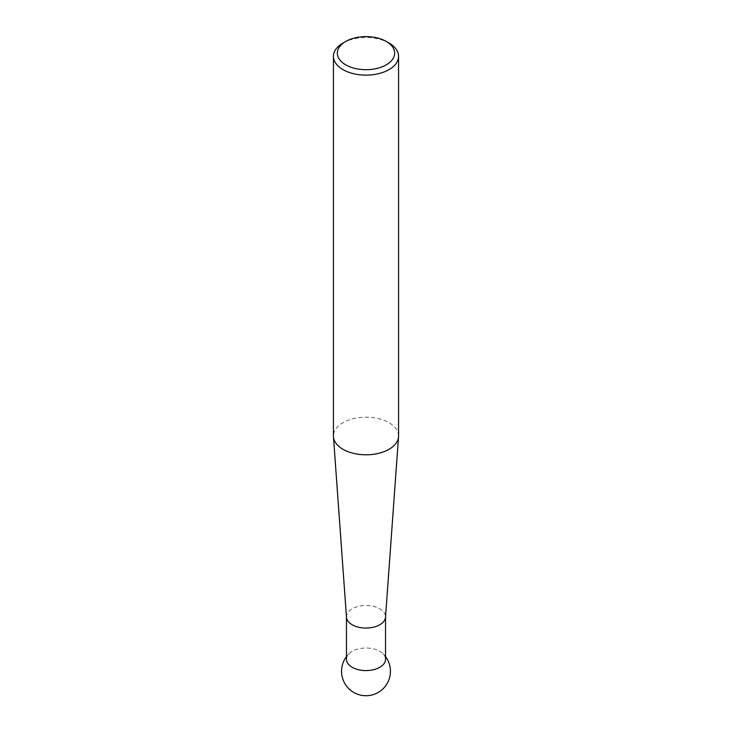 <?xml version="1.0" encoding="UTF-8"?>
<svg xmlns="http://www.w3.org/2000/svg" width="732" height="732" viewBox="0 0 732 732"><rect width="100%" height="100%" fill="white"/><g stroke="black" fill="none" stroke-linecap="round" stroke-linejoin="round"><path stroke-width="0.55" stroke-dasharray="3.66 2.75" d="M346.483 617.259A19.535 11.282 180 0 1 346.465 616.792A19.535 11.282 180 0 1 358.524 606.371A19.535 11.282 180 0 1 379.817 608.814A19.535 11.282 180 0 1 385.535 616.792A19.535 11.282 180 0 1 385.517 617.259M346.465 659.303A19.535 11.282 180 0 1 349.448 653.31A19.535 11.282 180 0 1 352.183 651.324A19.535 11.282 180 0 1 379.817 651.324A19.535 11.282 180 0 1 382.552 653.31A19.535 11.282 180 0 1 385.535 659.303M398.565 435.998A32.565 18.803 0 0 0 389.021 422.703A32.565 18.803 0 0 0 353.538 418.631A32.565 18.803 0 0 0 333.435 435.998M342.979 43.042A32.565 18.803 180 0 1 389.021 43.042M349.448 653.31A24.43 24.43 0 0 0 346.465 656.604M385.535 656.604A24.43 24.43 0 0 0 382.552 653.31"/><path stroke-width="1.1" d="M398.537 436.775L385.517 617.259A19.535 11.282 180 0 1 373.1 627.297A19.535 11.282 180 0 1 352.183 624.762A19.535 11.282 180 0 1 346.483 617.259L333.463 436.775A32.565 18.803 0 0 0 342.979 449.292A32.565 18.803 0 0 0 377.831 453.511A32.565 18.803 0 0 0 398.537 436.775A32.565 18.803 0 0 0 398.565 435.998L398.565 56.337A32.565 18.803 180 0 1 378.462 73.703A32.565 18.803 180 0 1 342.979 69.632A32.565 18.803 180 0 1 333.435 56.337A32.565 18.803 180 0 1 342.979 43.042L345.742 41.45A28.658 16.543 0 0 0 345.742 64.846A28.658 16.543 0 0 0 386.258 64.846A28.658 16.543 0 0 0 386.258 41.45L389.021 43.042A32.565 18.803 180 0 1 398.565 56.337M385.535 617.021L385.535 659.303A19.535 11.282 180 0 1 379.817 667.273A19.535 11.282 180 0 1 352.183 667.273A19.535 11.282 180 0 1 346.465 659.303L346.465 617.021M333.435 56.337L333.435 435.998A32.565 18.803 0 0 0 333.463 436.775M389.021 43.042L386.258 41.45A28.658 16.543 0 0 0 345.742 41.45M346.465 656.604A24.43 24.43 0 0 0 378.215 692.445A24.43 24.43 0 0 0 385.535 656.604"/></g></svg>
